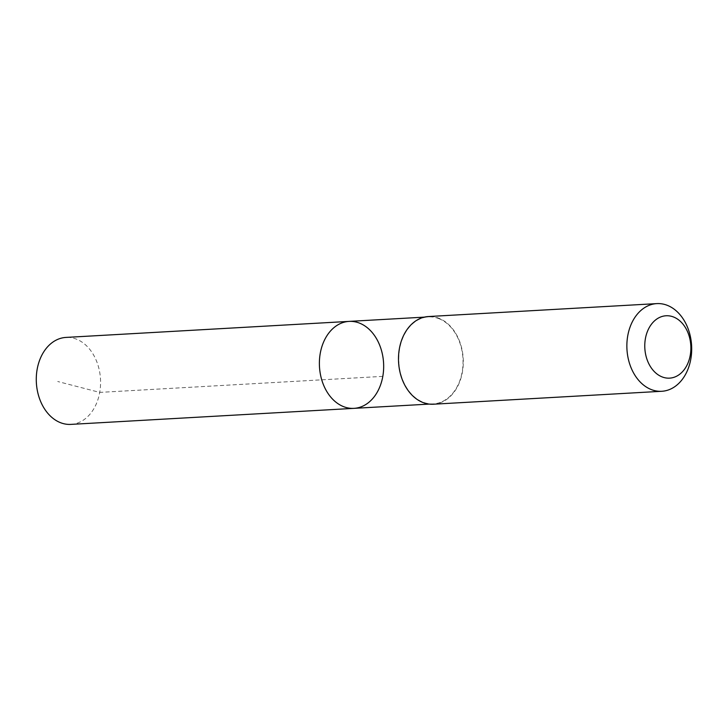 <?xml version="1.0" encoding="UTF-8"?>
<svg xmlns="http://www.w3.org/2000/svg" width="728" height="728" viewBox="0 0 728 728"><rect width="100%" height="100%" fill="white"/><g stroke="black" fill="none" stroke-linecap="round" stroke-linejoin="round"><path stroke-width="0.55" stroke-dasharray="3.64 2.73" d="M70.889 424.388A43.553 32.114 86.8 0 0 100.455 386.295A43.553 32.114 86.8 0 0 76.549 339.193A43.553 32.114 86.8 0 0 65.966 337.419M439.02 318.682A43.544 32.105 86.8 0 0 428.437 316.898A43.544 32.105 86.8 0 0 398.88 354.982A43.544 32.105 86.8 0 0 422.777 402.074A43.544 32.105 86.8 0 0 433.36 403.858A43.544 32.105 86.8 0 0 462.917 365.774A43.544 32.105 86.8 0 0 439.02 318.682M349.067 321.394A43.553 32.105 -93.2 0 1 359.65 323.177A43.553 32.105 -93.2 0 1 383.547 370.27A43.553 32.105 -93.2 0 1 353.99 408.353M433.378 404.213A43.907 32.369 86.8 0 0 463.217 358.549A43.907 32.369 86.8 0 0 428.419 316.544M382.819 376.367L99.718 392.392L57.73 381.508M428.437 316.898L424.306 317.135M433.36 403.858L429.229 404.095"/><path stroke-width="1.09" d="M359.65 323.177A43.553 32.105 -93.2 0 1 383.547 370.27A43.553 32.105 -93.2 0 1 353.99 408.353A43.553 32.105 -93.2 0 1 319.474 366.685A43.553 32.105 -93.2 0 1 349.067 321.394A43.553 32.105 -93.2 0 1 359.65 323.177M65.966 337.419A43.553 32.114 86.8 0 0 36.4 375.512A43.553 32.114 86.8 0 0 60.306 422.604A43.553 32.114 86.8 0 0 70.889 424.388L353.99 408.353A43.553 32.105 -93.2 0 1 319.474 366.685A43.553 32.105 -93.2 0 1 349.067 321.394L65.966 337.419M656.802 303.612L428.419 316.544A43.907 32.369 86.8 0 0 398.616 354.946A43.907 32.369 86.8 0 0 422.713 402.42A43.907 32.369 86.8 0 0 433.378 404.213L661.761 391.282A43.907 32.369 86.8 0 0 691.6 345.618A43.907 32.369 86.8 0 0 656.802 303.612A43.907 32.369 86.8 0 0 626.99 342.014A43.907 32.369 86.8 0 0 651.096 389.489A43.907 32.369 86.8 0 0 661.761 391.282M662.007 376.867A31.231 23.023 86.8 0 0 690.062 339.749A31.231 23.023 86.8 0 0 651.414 324.279A31.231 23.023 86.8 0 0 662.007 376.867M424.306 317.135L349.067 321.394M429.229 404.095L353.99 408.353"/></g></svg>
